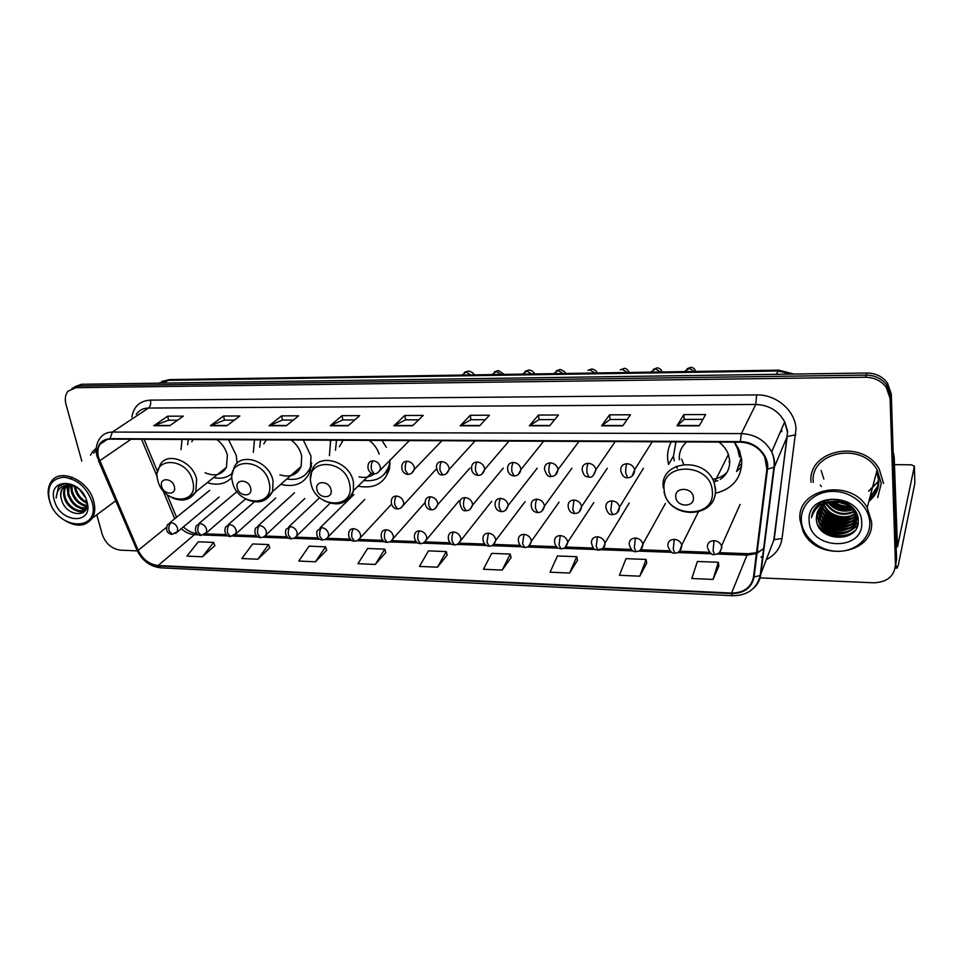 <?xml version="1.0" encoding="UTF-8"?>
<svg xmlns="http://www.w3.org/2000/svg" width="963" height="963" viewBox="0 0 963 963"><rect width="100%" height="100%" fill="white"/><g stroke="black" fill="none" stroke-linecap="round" stroke-linejoin="round"><path stroke-width="1.44" d="M671.307 441.848C668.31 447.35 667.106 453.284 667.72 459.664L668.563 464.455L673.414 456.125M715.509 493.249C732.999 488.747 741.739 477.792 741.739 460.398L739.632 451.105L734.709 442.161M739.476 465.719L741.823 463.829M358.031 486.171C374.463 489.168 384.959 483.245 389.521 468.391L389.967 459.748M280.727 484.377C295.16 487.784 305.03 483.318 310.339 470.991L310.989 456.077L303.345 440.067M207.238 482.656C217.445 485.773 225.679 484.04 231.914 477.443M237.067 463.384L236.236 455.318L228.532 439.694M650.531 444.473L651.06 443.618M741.666 459.664L741.029 460.35M254.509 439.826L253.341 452.345M386.307 447.241L381.998 440.44M330.646 440.199L329.43 455.631M182.031 439.477L181.008 449.685M869.168 500.17C875.198 495.018 878.16 488.602 878.051 480.922C878.16 488.602 875.198 495.018 869.168 500.17M841.71 503.252L843.299 503.625L841.71 503.252M869.83 497.69L877.618 486.279L869.83 497.69M895.361 567.014L896.565 559.25L891.281 393.999L887.513 383.045C882.505 376.485 875.656 373.138 866.953 373.006L81.482 384.285L74.813 386.693M759.675 577.86L873.682 582.796C887.176 582.266 894.434 576.211 895.47 564.619L890.077 398.405L886.273 387.379C881.241 380.77 874.332 377.4 865.568 377.255L75.788 387.68L78.653 385.982L71.96 388.39L78.653 385.982L866.255 375.113L78.653 385.982L81.482 384.285M890.077 398.405L890.679 396.19L886.899 385.2C881.879 378.615 874.994 375.257 866.255 375.113C874.994 375.257 881.879 378.615 886.899 385.2L890.679 396.19L896.023 561.923L890.679 396.19L891.281 393.999M98.587 457.581C97.239 452.381 97.72 447.939 100.02 444.256C102.319 440.898 105.677 439.188 110.095 439.128L740.391 442.186C751.501 442.763 759.638 447.735 764.791 457.112L766.873 469.077L753.499 576.897C751.2 587.49 743.893 592.883 731.579 593.064L158.125 565.51C149.337 564.426 142.705 559.371 138.203 550.342L98.587 457.581M98.178 457.581L137.817 550.403C142.428 559.659 149.241 564.836 158.245 565.955L731.627 593.581C744.243 593.401 751.742 587.875 754.089 577.006L767.487 469.186C769.63 455.583 755.582 441.283 740.342 441.62L109.975 438.659C99.959 439.802 96.023 446.098 98.178 457.581M877.558 486.592L869.661 498.304M837.822 502.674L834.933 501.41M699.21 425.839L705.626 414.559L683.802 414.632L677.025 425.827L699.21 425.839M702.894 419.35L684.212 419.387L677.025 425.827M684.248 419.374L683.802 414.632M622.796 425.815L630.44 414.788L609.555 414.848L601.574 425.815L622.796 425.815M627.19 419.471L610.048 419.507L601.574 425.815M610.097 419.507L609.555 414.848M549.68 425.802L558.444 415.005L538.425 415.065L529.373 425.802L549.68 425.802M554.724 419.603L539.003 419.627L529.373 425.802M539.051 419.627L538.425 415.065M479.67 425.79L489.433 415.222L470.245 415.282L460.206 425.79L479.67 425.79M485.28 419.712L470.895 419.736L460.206 425.79M470.955 419.736L470.245 415.282M169.717 425.73L183.367 416.16L167.61 416.209L153.791 425.73L169.717 425.73M177.565 420.229L168.537 420.241L153.791 425.73M168.621 420.241L167.61 416.209M226.883 425.742L239.883 415.98L223.524 416.028L210.319 425.742L226.883 425.742M234.358 420.133L224.403 420.157L210.319 425.742M224.475 420.157L223.524 416.028M286.312 425.754L298.614 415.799L281.605 415.86L269.086 425.754L286.312 425.754M293.378 420.037L282.436 420.061L269.086 425.754M282.508 420.061L281.605 415.86M348.149 425.766L359.681 415.619L341.985 415.667L330.225 425.766L348.149 425.766M354.781 419.928L342.768 419.952L330.225 425.766M342.828 419.952L341.985 415.667M412.549 425.778L423.239 415.426L404.821 415.474L393.879 425.778L412.549 425.778M418.688 419.832L405.531 419.844L393.879 425.778M405.592 419.844L404.821 415.474M96.312 448.084L92.412 451.876L90.558 455.21L92.412 451.876L96.312 448.084M883.565 483.474L879.123 468.873C862.463 438.261 807.078 450.13 811.063 482.319C807.078 450.13 862.463 438.261 879.123 468.873L883.565 483.474M75.788 387.68L67.988 391.195C65.267 394.637 64.605 399.055 66.002 404.436L81.807 461.121M96.782 514.832L102.234 534.381C105.629 543.626 111.684 548.874 120.387 550.15L137.276 550.884M569.578 573.069L576.765 556.71L557.481 555.952L550.042 572.203L569.578 573.069L577.511 560.285M639.805 576.187L646.077 559.443L625.986 558.648L619.438 575.284L639.805 576.187L646.727 563.09M713.053 579.437L718.326 562.284L697.381 561.465L691.795 578.498L713.053 579.437L718.855 566.003M375.293 564.45L384.767 549.151L367.625 548.477L357.959 563.68L375.293 564.45L385.79 552.533M315.467 561.79L325.578 546.815L309.075 546.165L298.783 561.056L315.467 561.79L326.674 550.138M257.879 559.238L268.581 544.577L252.679 543.951L241.821 558.528L257.879 559.238L269.736 547.839M202.399 556.783L213.642 542.41L198.318 541.808L186.93 556.096L202.399 556.783L214.869 545.624M502.205 570.084L510.221 554.086L491.684 553.364L483.438 569.253L502.205 570.084L511.064 557.601M437.491 567.207L446.266 551.57L428.451 550.872L419.471 566.413L437.491 567.207L447.205 555.013M446.266 551.57L447.241 555.145M384.767 549.151L385.826 552.654M325.578 546.815L326.71 550.258M268.581 544.577L269.784 547.959M213.642 542.41L214.905 545.732M510.221 554.086L511.088 557.721M576.765 556.71L577.547 560.418M646.077 559.443L646.751 563.211M718.326 562.284L718.88 566.136M91.979 501.687C86.538 487.17 77.124 479.008 63.763 477.203C51.4 478.539 46.657 486.327 49.522 500.555C57.166 530.553 101.32 532.31 91.979 501.687M61.668 518.323C74.705 527.519 84.913 527.459 92.316 518.142C94.988 513.46 95.457 507.814 93.712 501.193C88.728 480.272 59.923 467.284 51.171 481.777C47.921 486.7 47.307 492.779 49.306 500.014L50.834 504.191M96.216 450.371L93.664 453.128M85.382 497.534L79.375 489.264M83.528 494.163L82.108 492.213M86.875 502.975C80.964 500.579 76.992 495.981 74.97 489.156L74.536 486.062M86.718 501.928C81.301 499.291 77.69 494.838 75.86 488.53L75.499 486.435M86.851 506.237C79.387 505.202 74.223 500.351 71.358 491.684L71.202 485.268M86.923 505.527C79.797 504.094 74.909 499.267 72.261 491.046L71.972 485.388M86.357 508.368C77.907 509.511 71.695 504.793 67.723 494.212L68.457 485.232M86.489 507.946C78.232 508.428 72.285 503.649 68.626 493.586L69.095 485.196M86.55 507.73L86.441 507.922C82.337 516.108 66.471 508.861 64.064 496.776C63.137 492.827 63.63 489.409 65.532 486.508L66.146 485.737M86.225 508.717C80.94 514.687 67.193 507.08 64.978 496.138C64.064 492.189 64.557 488.771 66.459 485.87L66.688 485.557M67.001 485.171L68.385 483.883M80.206 490.059C71.816 482.872 64.545 481.909 58.37 487.146L56.155 498.052C56.721 489.493 61.211 485.208 69.613 485.196L62.282 488.747C60.549 491.455 60.224 494.777 61.295 498.702C60.368 494.753 60.862 491.323 62.764 488.41L64.653 486.459M69.613 485.196L75.644 486.496M54.397 500.688C60.272 523.788 94.218 525.04 86.971 501.554C81.048 477.889 46.693 477.311 54.397 500.688M61.295 498.702C65.352 517.817 92.255 518.636 86.333 500.218M56.155 498.052L58.274 487.567L59.658 485.966M83.239 512.593L76.727 510.944M85.659 509.921L84.84 509.812M84.804 509.8L80.23 508.308M86.754 506.851L83.721 505.683M82.734 512.918L72.273 508.765M85.454 510.27L84.407 510.137M84.214 510.101L75.704 506.02M68.349 496.282L66.772 485.533M70.022 478.936L72.273 477.227M86.67 507.272L79.098 503.3M72.069 493.983L70.203 485.196M86.923 503.48L82.469 500.579M75.776 491.72L74.007 485.882M174.363 486.568C172.401 477.648 159.027 477.419 161.628 486.303C163.578 495.138 176.891 495.464 174.363 486.568M205.071 472.785C214.773 476.757 221.887 474.928 226.425 467.32L227.388 455.234C225.799 448.987 222.321 443.787 216.964 439.646M193.334 439.525L191.781 441.74M188.303 439.501L187.629 444.81M220.972 471.677L223.729 471.088M231.626 473.724L232.276 473.218M213.605 477.564C221.165 479.177 227.4 477.696 232.288 473.098M219.745 473.748L218.469 473.676M250.657 488.169C248.875 479.02 234.791 478.78 237.259 487.88C239.041 496.944 253.052 497.293 250.657 488.169M279.884 474.843C290.14 477.841 297.23 475.024 301.178 466.417L301.696 455.981C300.203 449.577 296.7 444.256 291.199 440.007M266.378 439.886L263.766 443.919M260.588 439.85L259.709 447.193M293.908 472.797L297.784 471.846M306.005 474.085L311.338 466.935M286.842 479.008C298.542 480.766 306.523 476.601 310.76 466.513L311.675 462.89M310.23 471.292L309.195 471.569M293.149 474.94L291.524 474.891M331.031 489.842C329.43 480.453 314.588 480.2 316.911 489.553C318.5 498.846 333.258 499.207 331.031 489.842M379.133 454.139C377.34 448.626 374.041 444.039 369.214 440.38M343.117 440.26L339.373 446.7M336.496 440.223L335.485 450.19M370.49 473.977L372.681 473.567M384.333 474.229L390.003 465.045M363.809 480.513C377.255 481.897 385.802 476.468 389.461 464.214L389.991 459.977M358.994 476.878C364.977 478.13 370.093 477.094 374.354 473.772M388.655 471.509L386.657 472.231M370.346 476.143L368.251 476.167M693.384 497.414C692.818 486.953 674.281 486.64 675.773 497.052C676.363 507.393 694.756 507.85 693.384 497.414M720.288 479.297C726.933 474.711 730.05 468.367 729.653 460.278L728.389 454.464C726.559 449.528 723.406 445.4 718.904 442.077M686.679 441.921C681.274 446.651 678.831 452.61 679.372 459.772M739.464 456.944L737.658 448.854L734.227 442.161M675.93 441.873L673.438 456.342L674.232 460.82M740.005 455.812L738.356 448.168M740.944 460.458L741.654 459.544M728.955 461.698L729.713 461.265M681.599 459.122L683.658 464.322M712.56 479.261C718.254 478.527 723.02 476.276 726.872 472.508M676.195 466.273L677.302 468.403M741.618 466.561L736.563 471.557M717.868 480.669L713.655 481.5M868.77 490.961L878.063 481.572M895.831 564.98L897.047 568.17L898.383 564.896L914.838 483.318L914.405 466.14L897.468 546.888L894.17 456.631L893.387 459.869M914.405 466.14L911.371 464.828L894.422 464.635M893.134 451.888L894.17 456.631M869.794 522.536C869.312 506.333 852.207 491.563 833.705 491.371C815.204 490.937 800.205 504.841 801.348 520.706C802.203 536.56 818.634 550.752 836.751 551.293C854.867 552.076 870.552 538.75 869.794 522.536M871.587 521.898L867.206 507.657C850.738 477.443 795.968 488.41 800.024 519.984L802.973 531.022C816.143 562.548 874.38 555.723 871.587 521.898M877.702 497.57L881.253 483.438L877.137 469.848C861.62 441.102 809.582 452.104 813.29 482.355M847.404 504.817L835.535 501.41M845.911 503.974L837.268 501.494M850.859 507.489C843.167 508.849 836.546 506.935 831.009 501.723M850.185 506.875C843.167 507.838 837.076 506.081 831.936 501.579M852.893 509.764C843.022 512.87 834.704 510.438 827.963 502.481M852.46 509.21C843.07 511.871 835.138 509.547 828.649 502.265M854.265 511.859C842.685 516.83 833.115 514.025 825.58 503.456M825.195 502.674L824.701 501.506M853.976 511.353C842.794 515.843 833.513 513.123 826.122 503.192M825.544 502.084L825.159 501.217M855.216 513.869C846.537 521.176 829.167 517.372 824.256 506.081L823.606 504.564M823.245 503.48L823.04 502.746M855.012 513.375C846.224 520.273 829.336 516.349 824.509 505.286L824.063 504.275M823.69 503.276L823.437 502.433M855.83 515.795C847.729 524.739 828.469 521.428 823.196 509.319L821.945 505.792M855.698 515.313C847.44 523.86 828.637 520.417 823.461 508.5L822.342 505.467M856.167 517.661C848.86 528.218 827.759 525.497 822.137 512.581L820.536 507.104M857.371 515.349L856.396 516.83M856.107 517.203C848.584 527.351 827.939 524.486 822.414 511.762L820.873 506.767M856.263 519.49C849.968 531.612 827.036 529.602 821.078 515.867L819.357 508.5M856.251 519.033C849.691 530.769 827.217 528.579 821.343 515.036L819.633 508.151M857.166 515.157C858.96 532.972 827.578 536.993 819.995 519.189L818.369 509.981M856.179 520.827C850.835 534.08 826.483 532.72 820.271 518.359L818.598 509.608M835.186 501.41C823.196 502.241 816.925 507.898 816.359 518.359C816.01 542.41 859.815 543.782 858.25 520.55C858.815 504.131 833.224 493.249 819.429 503.866C814.686 507.441 812.05 512.003 811.52 517.576C814.83 506.791 822.715 501.398 835.186 501.41C843.48 501.663 849.727 504.961 853.94 511.293L856.239 518.539C858.045 536.415 826.531 540.424 818.911 522.536L817.19 515.843L817.587 511.534M854.181 510.45L856.468 517.697C858.274 535.548 826.796 539.569 819.176 521.693L817.455 515.012L817.756 511.136M820.44 505.033L820.512 503.697M820.705 504.672L820.741 503.324M819.802 504.817L820.235 503.336M816.359 518.359L817.106 512.737M809.173 520.911C809.474 549.969 863.955 551.98 861.704 522.319C861.56 492.358 805.887 491.431 809.173 520.911M820.259 485.003L821.355 486.484M811.52 517.576L812.363 513.375M854.675 530.769C844.972 539.364 825.207 536.415 817.599 524.534M857.491 525.569L851.136 530.168M848.824 531.107C837.16 534.14 827.361 531.179 819.429 522.199M858.153 522.464L854.988 525.124M854.687 525.329L852.002 526.821M849.655 527.76C838.123 530.733 828.433 527.808 820.584 518.973M850.485 524.45C839.086 527.351 829.492 524.462 821.716 515.783M820.139 513.52L818.899 511.907L820.657 514.928M851.304 521.164C840.037 524.004 830.551 521.152 822.847 512.617M821.246 510.342L821.776 511.75M852.111 517.913C840.976 520.682 831.599 517.877 823.979 509.487M822.342 507.2L821.668 506.032M852.207 508.909C843.227 510.318 835.499 508.067 829.047 502.156M828.589 501.711L827.373 500.363M849.39 506.201C843.203 506.357 837.75 504.781 833.007 501.47M853.736 531.841C844.238 539.388 826.098 536.752 818.333 526.135M857.335 526.039L850.04 531.022M846.862 532.07C836.594 534.068 827.843 531.444 820.632 524.197M858.105 522.801L854.747 525.629M854.35 525.894L850.895 527.676M847.681 528.723C837.557 530.649 828.926 528.061 821.8 520.983M848.475 525.401C838.508 527.255 830.01 524.715 822.968 517.793M849.27 522.115C839.447 523.896 831.069 521.404 824.123 514.639M850.052 518.852C840.386 520.574 832.128 518.13 825.279 511.509M822.884 508.608L821.427 506.237M852.339 509.258C843.131 510.775 835.246 508.452 828.674 502.313M849.835 506.562C843.227 506.851 837.425 505.178 832.417 501.53M843.6 502.939L839.796 501.843M791.935 374.077L777.911 371.02L167.369 380.349L158.642 383.178M163.108 383.118L169.729 379.603L778.778 370.141L793.837 374.053M866.953 373.006L865.568 377.255M778.778 370.141L776.31 374.306M131.799 417.22C133.64 406.506 139.852 400.813 150.433 400.127L756.617 394.914L755.774 404.472L148.495 408.047C143.174 408.168 139.093 410.25 136.24 414.283M756.617 394.914C776.347 394.324 795.366 410.744 796.016 428.944L782.04 538.498C780.524 547.923 775.335 554.929 766.476 559.527M767.487 469.186L774.36 467.115L787.216 436.48L787.373 431.761L784.701 421.854C778.561 410.804 768.919 405.002 755.774 404.472L741.366 433.591C755.1 434.253 765.2 440.368 771.676 451.912C774.083 456.871 774.986 461.951 774.36 467.115L760.734 574.682C760 580.075 757.568 584.613 753.463 588.309M97.251 457.244L99.333 460.856M136.999 550.27C142.283 560.791 150.18 566.641 160.701 567.821L158.245 565.955M731.627 593.581L732.638 595.724C747.565 595.555 756.762 588.802 760.216 575.465L773.734 540.363L787.216 436.48L795.811 434.831M754.089 577.006L760.216 575.465L773.831 467.813C774.673 462.433 773.963 457.124 771.676 451.912L784.701 421.854L787.65 431.316L774.18 539.689L782.04 538.498M98.539 460.808L136.662 549.452L137.817 550.403M740.342 441.62L741.366 433.591L112.37 432.074L109.975 438.659M96.962 456.161C95.397 449.3 96.372 443.377 99.875 438.394C102.752 434.265 106.917 432.158 112.37 432.074L148.495 408.047C150.457 406.338 151.107 403.702 150.433 400.127M895.47 564.619L896.023 561.923M761.047 557.372L763.069 556.277M770.256 549.536L770.003 550.198M731.579 593.064L747.011 555.121L756.388 553.605M757.038 553.34L764.092 548.212M781.402 431.749L781.21 429.931M99.707 460.783L131.1 439.224M138.203 550.342L166.43 527.375M141.573 439.272L157.234 476.817M162.916 490.42L174.736 518.756M181.164 528.555C185.281 532.358 189.711 534.393 194.466 534.67L198.691 534.826M158.125 565.51L194.466 534.67L196.946 533.562M203.458 535.007L228.147 535.922M232.938 536.09L258.18 537.029M263.007 537.21L288.84 538.161M293.679 538.341L320.113 539.316M324.988 539.497L352.037 540.508M356.948 540.688L384.622 541.712M389.57 541.892L417.894 542.939M422.889 543.12L451.888 544.203M456.919 544.384L486.604 545.479M491.684 545.672L522.078 546.791M527.218 546.984L558.323 548.14M563.536 548.332L595.387 549.512M600.659 549.704L633.281 550.92M638.625 551.113L672.042 552.353M677.471 552.545L711.681 553.821M717.206 554.026L747.011 555.121L748.191 553.713L756.497 552.666M412.838 425.49L394.276 425.49M348.462 425.49L330.658 425.477M286.649 425.477L269.544 425.477M227.244 425.465L210.801 425.465M170.102 425.465L154.297 425.465M479.935 425.502L460.567 425.49M549.933 425.502L529.71 425.502M623.013 425.514L601.875 425.514M699.379 425.514L677.266 425.514M192.744 481.223C187.436 456.606 150.625 456.281 157.86 480.561C163.12 504.564 199.449 505.623 192.744 481.223M189.555 498.124L195.814 491.804L196.657 479.393C192.949 460.976 166.647 450.973 159.954 465.237L157.499 472.195M269.171 482.668C264.331 457.425 225.595 457.088 232.468 481.969C237.283 506.574 275.478 507.694 269.171 482.668M265.463 499.749L272.601 491.515L273.023 480.79C269.484 460.759 239.811 451.286 233.889 468.066L232.059 474.988M349.653 484.196C345.344 458.292 304.513 457.931 311.001 483.462C315.298 508.693 355.516 509.86 349.653 484.196M345.488 501.398C349.629 499.111 352.277 495.548 353.409 490.697L353.421 482.27C350.087 460.242 316.201 451.791 311.687 471.569L310.568 478.334M384.273 474.278L389.365 469.077M712.307 491.07C710.802 462.192 659.86 461.746 664.181 490.155C665.782 518.202 715.738 519.659 712.307 491.07M707.36 507.477C713.282 502.758 716.015 496.571 715.557 488.903L714.209 482.872C705.554 455.571 658.921 460.796 663.326 487.952M736.707 471.268L741.341 457.305M373.078 460.832C370.466 460.928 368.841 462.204 368.215 464.648C366.71 471.208 372.043 474.326 374.174 473.772L371.429 469.775C370.887 465.839 371.441 462.854 373.078 460.832C376.834 461.241 379.241 463.335 380.325 467.091L380.349 469.246C378.603 472.496 376.545 474.001 374.174 473.772M470.763 374.92L466.176 372.055L461.915 375.064M377.725 472.713L409.407 440.573M407 461.217C404.159 461.349 402.474 462.758 401.92 465.442C400.764 472.448 406.603 474.855 408.035 474.302L405.411 470.257C404.893 466.285 405.423 463.263 407 461.217C410.828 461.638 413.271 463.745 414.319 467.549L414.379 469.354C412.826 472.809 410.707 474.458 408.035 474.302M500.929 374.451L496.282 371.562L491.912 374.595M411.683 473.182L414.379 469.354L441.909 440.741M441.668 461.602C438.586 461.771 436.817 463.323 436.359 466.273C437.274 472.713 439.369 475.566 442.643 474.831L440.139 470.751C439.646 466.73 440.151 463.685 441.668 461.602C445.568 462.035 448.036 464.166 449.059 468.006L449.143 469.426C447.687 473.17 445.532 474.964 442.643 474.831M531.66 373.981L526.954 371.056L522.464 374.113M446.387 473.664L449.143 469.426L475.084 440.898M477.094 462.011C473.76 462.216 471.918 463.925 471.581 467.151C471.34 471.906 473.483 474.651 478.009 475.385L475.638 471.256C475.168 467.199 475.65 464.118 477.094 462.011C481.079 462.445 483.57 464.599 484.582 468.487L484.654 469.499C483.462 473.435 481.247 475.397 478.009 475.385M562.97 373.488L558.215 370.538L553.605 373.632M481.861 474.157L484.654 469.499L508.982 441.066M513.315 462.421C509.704 462.673 507.802 464.563 507.609 468.066C507.67 472.737 509.848 475.361 514.17 475.939L511.919 471.774C511.485 467.669 511.943 464.551 513.315 462.421C517.384 462.854 519.912 465.045 520.887 468.969L520.935 469.535C519.996 473.7 517.745 475.842 514.17 475.939M594.881 372.994L590.066 370.021M518.142 474.651L520.935 469.535L543.614 441.235M550.355 462.842C546.442 463.155 544.48 465.213 544.48 469.005C546.165 474.783 548.392 477.287 551.149 476.516L549.03 472.303C548.633 468.15 549.066 464.997 550.355 462.842C554.507 463.287 557.059 465.49 558.01 469.463L558.022 469.583C557.348 473.977 555.061 476.288 551.149 476.516M627.419 372.488L622.531 369.479M555.242 475.144L558.022 469.583L579.004 441.403M593.208 475.638L595.928 469.619C594.869 465.791 592.317 463.672 588.237 463.275C584.108 463.624 582.085 465.803 582.17 469.788M588.237 463.275C587.033 465.454 586.623 468.644 586.997 472.845L588.971 477.106C586.828 476.143 584.3 478.238 582.206 469.968M660.582 371.971L655.647 368.937L650.663 372.127M632.065 476.143L634.689 469.655C633.498 466.044 630.934 464.058 626.997 463.709C622.76 464.07 620.666 466.273 620.714 470.305M626.997 463.709C625.89 465.923 625.505 469.15 625.842 473.387L627.659 477.696C624.542 478.178 622.267 475.939 620.822 470.955M694.407 371.441L689.4 368.384L684.296 371.61M396.431 496.041C393.674 496.138 392.025 497.462 391.472 500.038C390.28 507.14 396.106 509.379 397.394 508.849L394.842 505.021C394.324 501.145 394.854 498.148 396.431 496.041C400.187 496.499 402.582 498.569 403.629 502.277L403.69 504.094C401.86 507.585 399.765 509.174 397.394 508.849M401.186 507.67L436.263 469.053M430.425 496.8C427.44 496.92 425.718 498.389 425.249 501.193C424.37 508.139 430.124 510.27 431.328 509.752L428.896 505.876C428.403 501.964 428.908 498.93 430.425 496.8C434.253 497.257 436.684 499.364 437.708 503.107L437.78 504.588C436.143 508.283 434 510.005 431.328 509.752M435.216 508.512L437.78 504.588L469.944 468.03M465.153 497.582C461.939 497.739 460.145 499.34 459.784 502.397C460.964 508.753 463.047 511.522 466.008 510.667L463.685 506.755C463.215 502.794 463.709 499.737 465.153 497.582C469.065 498.052 471.509 500.17 472.508 503.95L472.592 505.069C471.184 508.958 468.993 510.823 466.008 510.667M469.992 509.367L472.592 505.069L503.24 468.102M500.64 498.377C497.173 498.569 495.319 500.327 495.078 503.637C495.09 508.392 497.209 511.052 501.446 511.606L499.243 507.657C498.798 503.649 499.267 500.555 500.64 498.377C504.636 498.846 507.116 501.001 508.091 504.817L508.151 505.539C506.899 509.704 504.66 511.726 501.446 511.606M505.539 510.246L508.151 505.539L537.222 468.162M536.921 499.195C533.189 499.436 531.263 501.338 531.179 504.925C531.468 509.583 533.634 512.135 537.667 512.569L535.597 508.572C535.187 504.528 535.621 501.398 536.921 499.195C541.001 499.665 543.505 501.843 544.456 505.707L544.492 506.02C543.517 510.366 541.254 512.545 537.667 512.569M541.892 511.124L544.492 506.02L571.902 468.223M574.02 500.026C569.988 500.315 568.026 502.385 568.11 506.237C568.712 510.835 570.915 513.267 574.706 513.544L572.768 509.511L574.02 500.026C578.125 500.495 580.665 502.65 581.616 506.502C580.87 511.1 578.558 513.448 574.706 513.544M579.064 512.015L581.616 506.502L607.304 468.271M617.102 512.918L619.57 506.995C618.475 503.324 615.935 501.29 611.962 500.88C607.809 501.181 605.775 503.288 605.835 507.2M611.962 500.88L610.783 510.474L612.576 514.555C609.555 515.133 607.328 512.81 605.896 507.585M171.041 522.632L167.526 524.606C165.516 530.372 167.068 533.61 172.184 534.333L169.103 530.914C168.441 527.375 169.091 524.618 171.041 522.632C174.255 523.065 176.458 524.979 177.625 528.35L177.433 531.648L172.184 534.333M175.663 533.37L219.167 497.064M199.955 523.583L196.271 525.762C193.575 532.551 198.522 535.825 201.074 535.416L198.065 531.961C197.427 528.386 198.053 525.605 199.955 523.583C203.241 524.041 205.456 525.954 206.612 529.361L206.455 532.527L201.074 535.416M204.589 534.417L245.601 498.918M229.447 524.57L225.583 526.954C223.043 533.707 228.219 537.005 230.53 536.511L227.605 533.021C226.979 529.421 227.593 526.605 229.447 524.57C232.793 525.016 235.032 526.966 236.176 530.396L236.055 533.394L230.53 536.511M234.105 535.476L275.731 498.052M259.541 525.569L255.484 528.181C253.197 534.934 258.301 538.088 260.588 537.619L257.747 534.116C257.133 530.469 257.735 527.628 259.541 525.569C262.947 526.027 265.21 527.989 266.33 531.456L266.257 534.26C265.198 536.331 263.308 537.45 260.588 537.619M264.211 536.56L304.826 498.545M290.236 526.592L285.987 529.457C283.953 536.222 289.129 539.256 291.247 538.762L288.491 535.223C287.901 531.54 288.491 528.663 290.236 526.592C293.715 527.05 296.002 529.036 297.11 532.539L297.061 535.139C296.171 537.27 294.233 538.473 291.247 538.762M294.943 537.667L330.104 503.24M321.57 527.628L317.116 530.782C315.37 537.631 320.571 540.387 322.533 539.93L319.872 536.355C319.307 532.635 319.872 529.734 321.57 527.628C325.109 528.097 327.42 530.095 328.503 533.646L328.503 536.006C327.697 538.269 325.711 539.569 322.533 539.93M326.301 538.786L364.712 499.496M353.553 528.687C351.05 528.723 349.497 529.879 348.895 532.142C347.402 538.895 352.614 541.591 354.48 541.122L351.904 537.51C351.363 533.755 351.904 530.818 353.553 528.687C357.165 529.169 359.5 531.191 360.559 534.766L360.583 536.873C359.283 539.701 357.249 541.122 354.48 541.122M358.308 539.918L391.472 504.251M386.199 529.77C383.515 529.831 381.902 531.095 381.348 533.562C380.192 540.412 385.393 542.771 387.078 542.325L384.61 538.69C384.093 534.898 384.622 531.925 386.199 529.77C389.883 530.252 392.242 532.298 393.289 535.909L393.337 537.739C392.085 540.785 390.003 542.325 387.078 542.325M391.002 541.086L425.044 502.542M419.543 530.878C416.654 530.962 414.969 532.346 414.487 535.019C413.645 542.253 419.35 544.011 420.386 543.565L418.014 539.894C417.509 536.066 418.026 533.057 419.543 530.878C423.299 531.371 425.682 533.442 426.705 537.089L426.778 538.606C424.924 542.289 422.793 543.939 420.386 543.565M424.382 542.265L459.014 500.844M453.597 532.009C450.491 532.118 448.734 533.622 448.349 536.535C447.795 543.601 453.429 545.275 454.392 544.829L452.129 541.122C451.647 537.258 452.141 534.212 453.597 532.009C457.425 532.503 459.845 534.597 460.832 538.281L460.916 539.473C459.267 543.349 457.088 545.142 454.392 544.829M458.496 543.469L491.708 501.278M488.385 533.165C485.039 533.309 483.233 534.947 482.957 538.088C482.68 544.914 488.145 546.539 489.132 546.129L486.977 542.374L488.385 533.165C492.298 533.671 494.741 535.777 495.704 539.509L495.776 540.351C494.356 544.42 492.141 546.346 489.132 546.129M493.345 544.685L495.776 540.351L525.052 501.711M523.932 534.345C520.345 534.525 518.479 536.307 518.323 539.689C518.563 544.432 520.658 547.02 524.63 547.441L522.596 543.662L523.932 534.345C527.929 534.85 530.396 536.993 531.335 540.761L531.383 541.23C530.18 545.515 527.929 547.586 524.63 547.441M528.964 545.925L531.383 541.23L559.07 502.144M560.273 535.56C556.421 535.777 554.495 537.703 554.495 541.338C555.025 546.033 557.168 548.513 560.911 548.79L559.009 544.974L560.273 535.56C564.354 536.066 566.846 538.233 567.761 542.037L567.773 542.133C566.738 546.659 564.45 548.886 560.911 548.79M565.377 547.189L567.773 542.133L593.798 502.578M598.998 549.392C603.055 549.163 605.053 547.153 604.993 543.337L604.945 543.048C603.945 539.352 601.43 537.27 597.421 536.788C593.364 537.041 591.378 539.063 591.451 542.867M597.421 536.788L596.229 546.322L598.011 550.174C596.037 549.018 593.81 551.775 591.475 543.024M670.007 550.86L640.708 549.777L642.959 543.987C641.827 540.46 639.312 538.473 635.411 538.052C631.259 538.305 629.2 540.351 629.224 544.191M635.411 538.052L634.304 547.694L635.941 551.582C633.16 552.256 630.958 549.981 629.321 544.745M679.697 551.089L681.804 544.95C680.564 541.591 678.048 539.725 674.269 539.34C670.019 539.593 667.877 541.663 667.853 545.552M674.269 539.34L673.245 549.091L674.726 553.027C672.174 553.737 669.947 551.558 668.033 546.49M719.59 552.425L721.865 547.441L721.552 545.949C720.204 542.771 717.7 541.001 714.028 540.664C709.671 540.917 707.444 543 707.372 546.936M714.028 540.664L713.089 550.535L714.426 554.507C712.139 555.302 709.887 553.231 707.649 548.272M897.793 546.105L897.155 546.093M893.363 459.074L894.097 456.041M869.252 499.857C873.333 496.451 876.041 492.286 877.377 487.362M868.867 501.326C875.596 496.005 878.906 489.204 878.81 480.934L876.655 471.677M821.15 470.45L823.859 479.068M868.722 491.25L878.063 481.729M331.705 440.199L330.177 441.548M161.844 381.408L169.729 379.603M887.513 383.045L886.273 387.379M100.02 444.256L107.266 439.393M160.701 567.821L732.638 595.724M763.105 555.964L761.239 556.891M183.247 526.833C187.749 530.938 192.311 533.165 196.921 533.526M205.492 533.851L226.365 534.609M234.984 534.934L256.399 535.717M265.066 536.03L287.034 536.836M295.749 537.149L318.308 537.98M327.071 538.305L350.207 539.148M359.03 539.473L382.78 540.339M391.664 540.664L416.04 541.555M424.984 541.88L450.01 542.807M459.026 543.132L484.714 544.071M493.79 544.408L520.152 545.371M529.313 545.708L556.385 546.695M565.63 547.032L593.425 548.055M602.742 548.392L631.283 549.44M679.577 551.209L709.623 552.305M719.349 552.666L748.191 553.713M144.077 439.284L157.571 471.689M167.129 494.621L176.566 517.275M757.147 552.461L763.262 549.115M781.896 430.967L781.523 429.185M66.459 485.87L65.532 486.508M115.729 500.784L92.316 518.142M226.425 467.32L195.814 491.804C190.289 500.158 182.368 502.12 172.052 497.727M311.482 465.863L310.76 466.513M301.178 466.417L272.601 491.515C266.92 501.94 258.072 504.492 246.059 499.159M390.087 463.588L389.461 464.214M371.405 473.074L353.409 490.697C347.763 503.805 337.869 507.08 323.7 500.519M384.466 474.085L389.365 469.065M728.389 454.464L714.209 482.872L715.328 489.264C717.664 518.66 669.285 520.514 664.061 491.816M738.176 447.795L737.658 448.854M737.152 470.353L741.329 457.196M474.302 374.872C473.447 373.03 471.497 371.742 468.439 370.996L464.419 372.308M504.179 374.402L498.437 370.502L494.452 371.826M534.597 373.933C533.394 371.598 531.528 370.286 529 369.985L525.04 371.345M565.57 373.451C565.498 372.127 563.692 370.803 560.141 369.467L556.205 370.851M597.096 372.958C596.651 371.044 594.917 369.696 591.884 368.937L587.96 370.358M629.2 372.464C627.647 369.479 625.998 368.131 624.241 368.396L620.316 369.864M653.287 369.359L657.223 367.842C659.884 368.239 661.449 369.599 661.93 371.947M615.213 441.572L595.928 469.619C594.111 475.481 591.788 477.973 588.971 477.106M686.896 368.853L690.856 367.276C693.673 367.685 695.178 369.07 695.37 371.429M652.24 441.752L634.689 469.655C634.569 476.649 628.875 478.166 627.659 477.696M643.44 468.319L619.57 506.995C619.137 511.774 616.802 514.29 612.576 514.555M209.705 490.372L169.801 522.753M237.042 491.503L198.691 523.716M254.364 501.855L228.159 524.703M294.534 492.803L258.216 525.702M319.668 497.666L288.888 526.725M353.842 494.585L320.173 527.772M629.224 503.023L604.945 543.048C604.174 547.778 601.863 550.15 598.011 550.174M665.409 503.48L642.959 543.987C642.477 548.886 640.142 551.426 635.941 551.582M698.223 512.172L681.804 544.95C681.623 552.449 675.629 553.508 674.726 553.027M740.078 504.443L721.552 545.949C721.516 551.354 719.144 554.207 714.426 554.507M897.047 568.17L895.205 568.098M877.137 469.848L867.206 507.657M824.509 505.286L824.256 506.081M823.461 508.5L823.196 509.319M822.414 511.762L822.137 512.581M821.343 515.036L821.078 515.867M820.271 518.359L819.995 519.189M819.176 521.693L818.911 522.536"/></g></svg>
